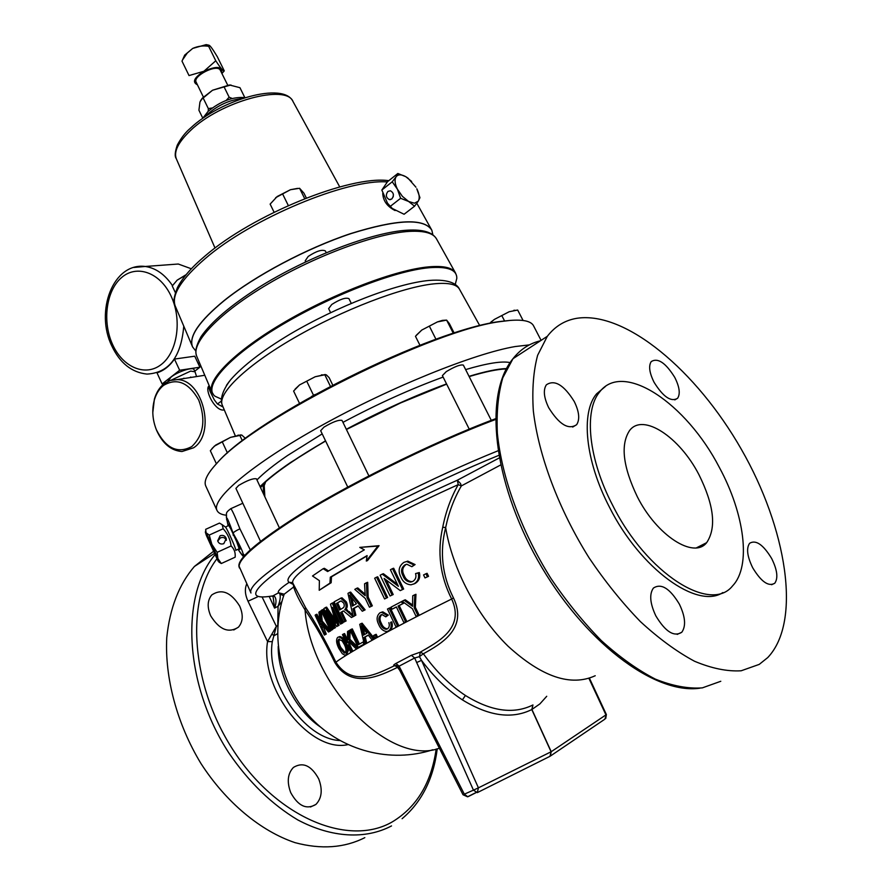 <?xml version="1.0" encoding="UTF-8"?>
<svg xmlns="http://www.w3.org/2000/svg" width="892" height="892" viewBox="0 0 892 892"><rect width="100%" height="100%" fill="white"/><g stroke="black" fill="none" stroke-linecap="round" stroke-linejoin="round"><path stroke-width="1.34" d="M548.703 407.722C559.184 424.514 568.494 430.167 576.633 424.692C580.012 419.452 579.231 411.747 574.281 401.556C563.867 384.865 554.556 379.29 546.35 384.831C543.061 389.96 543.852 397.598 548.703 407.722M654.092 382.322C663.247 396.973 671.085 402.281 677.608 398.256C680.473 393.829 679.514 386.849 674.731 377.349C665.644 362.776 657.805 357.525 651.227 361.583C648.428 365.932 649.387 372.845 654.092 382.322M752.736 567.847C761.222 581.807 768.569 586.936 774.78 583.234C778.315 578.105 777.267 569.854 771.647 558.481C763.206 544.588 755.858 539.526 749.614 543.284C746.147 548.301 747.195 556.485 752.736 567.847M655.832 615.87C665.41 631.77 674.062 637.222 681.8 632.238C686.149 626.061 685.357 616.707 679.392 604.185C669.859 588.363 661.206 582.989 653.412 588.062C649.164 594.117 649.978 603.382 655.832 615.87M239.625 605.991C243.427 614.677 243.037 621.724 238.465 627.143C228.653 633.521 219.399 629.752 210.69 615.837C207.033 607.207 207.39 600.238 211.783 594.931C221.606 588.441 230.894 592.132 239.625 605.991M318.723 778.917C322.781 789.721 321.834 798.24 315.891 804.45C306.513 809.969 298.14 806.045 290.747 792.676C286.745 781.983 287.637 773.565 293.435 767.421C302.945 761.69 311.364 765.514 318.723 778.917M637.334 496.777C656.925 535.713 693.82 559.239 706.654 542.67C716.622 527.785 714.046 505.128 698.938 474.678C679.615 437.035 643.065 412.717 629.652 430.435C620.308 444.472 622.872 466.583 637.334 496.777M387.942 191.412C385.455 194.902 385.924 197.634 389.358 199.607L391.789 198.994C394.286 195.504 393.829 192.772 390.406 190.776L387.942 191.412M393.205 196.864L393.372 194.289M491.28 420.344L463.361 365.107C460.54 364.337 454.842 366.5 446.279 371.618L442.387 375.621L469.237 429.13M279.386 527.863L256.428 478.814C253.183 478.168 247.262 480.375 238.666 485.438L235.923 488.381L260.542 541.399M368.898 475.915L342.026 420.422C338.837 419.619 332.805 421.871 323.952 427.145L320.663 430.691L347.768 487.099M432.876 234.83L431.839 230.236C424.257 218.172 397.397 219.276 351.247 233.526C307.261 248.099 255.335 275.628 224.082 300.749C199.016 321.432 188.524 336.83 192.583 346.932L195.749 350.935M224.293 409.907C215.842 412.004 205.539 392.38 208.249 386.849L209.174 385.6M191.769 446.58C203.666 435.274 205.974 419.742 198.693 399.973C188.613 382.434 176.906 377.561 163.559 385.377C159.255 388.812 156.178 393.707 154.327 400.073C151.763 409.863 152.443 419.753 156.379 429.754C165.8 448.42 177.597 454.028 191.769 446.58M152.8 412.617L154.383 399.148C156.323 392.491 159.534 387.362 164.05 383.761L170.249 380.46L177.095 379.624C202.975 379.345 216.154 433.646 193.575 447.795L181.946 451.53C170.985 450.638 162.511 443.525 156.535 430.189L155.565 427.636M170.963 380.248L190.676 371.083L195.036 371.797L196.563 376.569M167.451 264.824L178.277 264.021L191.345 268.782M184.031 378.186L182.938 378.71M167.964 381.352L171.063 377.104C177.843 371.574 193.296 366.556 194.021 369.6L195.036 371.797M190.765 377.037L189.907 377.617M455.221 284.526L456.804 278.382C457.016 269.819 447.806 266.273 429.186 267.734C394.766 270.689 328.078 296.635 277.579 327.487C226.903 358.339 202.573 387.139 215.084 396.271L221.249 399.047M229.434 381.252L226.412 385.411M351.258 303.358L348.939 298.653C345.728 297.281 340.008 299.221 331.768 304.473L328.635 308.632L330.598 312.646M223.78 543.674L226.256 538.612C225.13 535.78 223.089 534.821 220.134 535.735L217.67 540.864C218.819 543.641 220.848 544.588 223.78 543.674M226.334 540.362C225.13 537.631 223.123 536.828 220.302 537.954L217.726 541.065M228.675 525.41L230.838 528.989L228.664 524.184L228.675 525.41L225.52 527.094C227.326 529.045 236.09 548.714 235.834 550.275L235.822 550.397M235.22 556.519L235.154 557.188C235.588 552.683 234.25 548.937 231.117 545.96C230.259 539.415 227.616 533.672 223.201 528.733L222.197 524.708L219.465 523.091L205.662 529.335L206.085 532.792L205.361 532.223L206.442 535.59L218.105 561.113L217.882 558.57L211.828 544.298L217.146 552.326L217.882 558.57L221.305 563.521L218.875 562.038M239.112 548.937L239.558 549.26C240.628 549.885 239.658 547.342 236.67 541.634L239.156 548.758L235.834 550.297M236.67 541.634L230.838 528.989M325.636 441.027C298.842 456.548 278.861 470.117 265.704 481.747L264.21 485.616L264.857 496.811M506.322 368.831C497.747 369.032 485.337 371.585 469.103 376.469M446.602 384.028L400.575 402.805L346.364 429.387M322.202 433.88L287.503 455.544C273.889 464.877 263.709 473.005 256.963 479.929M325.524 440.804L290.747 462.379C277.089 471.678 266.875 479.751 260.085 486.597M541.087 340.365L533.661 326.026C531.398 321.22 523.47 319.358 509.845 320.451L502.196 321.376C435.508 328.434 254.265 418.839 216.789 463.383C207.301 473.574 203.61 481.1 205.74 485.962L205.885 486.285M529.357 344.892L515.152 346.553C474.321 353.444 390.607 387.15 321.388 425.618C252.012 464.108 211.237 498.884 216.946 510.324C218.139 512.989 221.216 514.617 226.189 515.23M326.238 252.681L325.379 250.931C322.045 249.269 316.325 251.109 308.197 256.45L305.209 260.843L305.7 261.847M227.661 85.075L220.056 69.766C216.132 64.023 192.527 76.233 196.129 82.131L203.365 96.994M221.963 73.467L224.271 70.869C223.435 71.505 220.603 68.149 215.775 60.779L203.889 71.271C216.566 65.718 222.498 66.264 221.684 72.91M183.306 58.214L184.689 55.103L192.717 48.413L206.186 44.622L208.906 45.202M182.57 59.864L187.298 53.007L192.717 48.413C197.946 46.128 203.264 45.425 208.672 46.317L208.84 45.269C209.72 44.946 212.53 48.748 217.291 56.687L224.271 70.869M382.757 193.43C383.092 200.834 387.217 206.543 395.111 210.557M414.557 206.208L408.636 201.48L414.457 203.209L418.281 201.135L414.557 206.208L404.087 214.258L392.268 208.472L387.496 203.164L381.843 190.041L387.529 181.678L397.854 173.472L405.782 176.683L411.636 181.455M605.434 386.459L596.558 393.863C580.67 412.517 585.119 460.64 609.548 507.37C640.333 568.806 697.254 609.76 722.877 592.556M719.32 467.363C686.182 403.184 623.229 360.591 599.614 392.001C583.781 410.643 588.307 458.8 612.804 505.586C646.756 573.578 710.734 613.83 732.611 585.843C751.633 566.007 744.441 513.591 719.32 467.363M399.605 670.048L397.498 667.361C380.527 675.59 351.638 689.917 334.89 662.611C324.543 641.259 314.597 623.698 305.053 609.927C299.489 600.929 295.687 593.28 293.635 587.003L293.379 584.516L289.175 582.32L292.665 582.666M432.832 749.759C390.484 763.552 342.026 750.729 311.397 718.428C280.768 686.115 269.484 636.665 284.191 594.195L293.635 587.003L294.081 585.799M500.602 465L461.354 485.906L460.495 483.52L457.328 480.231L499.197 457.975M239.112 567.056L238.878 565.762C238.855 558.102 255.748 543.25 289.554 521.173C341.268 487.578 432.219 442.287 495.461 418.761M477.51 792.531L549.974 756.316L551.1 751.789L531.788 709.553L532.959 704.959L531.922 709.474L551.223 751.711L605.947 714.893L588.932 678.377M498.728 455.388C433.746 481.691 347.244 525.566 299.132 556.396C251.979 587.839 243.248 600.996 272.952 595.867L278.605 592.779C277.122 591.452 280.645 587.962 289.175 582.32C283.567 578.696 297.449 566.453 330.832 545.57C363.367 525.533 413.197 499.743 457.328 480.231L458.22 484.646C411.468 505.652 370.336 526.882 334.79 548.324C305.209 566.665 291.193 578.206 292.754 582.955L305.599 607.653C315.244 622.159 325.357 640.333 335.916 662.176C352.407 687.955 378.464 673.17 394.554 665.688C393.004 665.566 393.472 664.819 395.925 663.447L411.368 655.308L420.31 652.13C436.723 642.485 465.345 628.737 451.664 599.011C440.046 575.976 437.08 552.037 442.744 527.183C445.766 511.796 450.928 497.613 458.22 484.646L461.354 485.906C454.028 498.583 448.799 512.476 445.654 527.585C439.522 551.869 442.12 575.307 453.448 597.885C468.3 628.86 440.715 644.035 423.377 653.78C436.043 671.464 450.059 685.357 465.423 695.47C491.091 711.381 513.602 714.537 532.959 704.959M323.16 568.706L312.501 575.987L319.392 580.659L319.213 590.27L329.962 583.123L330.308 577.202L367.103 555.593L366.289 561.023L377.885 546.071L359.777 547.398L364.337 549.829L327.632 571.527L323.16 568.706L324.353 568.315L328.535 570.947M375.019 634.769L373.67 635.505L374.863 638.025L376.212 637.278L375.019 634.769L376.19 634.312L377.383 636.81L374.863 638.025M363.936 610.306L349.43 592.511L350.623 592.087L365.118 609.86L362.297 611.232L365.118 609.86M427.413 576.723L425.963 573.734L427.101 573.322L428.55 576.31L425.005 577.927L428.55 576.31M404.968 564.837L406.841 564.257L411.87 566.699L413.933 564.971L406.64 561.514L403.886 562.361C398.813 566.097 397.821 571.003 400.887 577.079C402.861 581.852 406.239 584.427 411.011 584.806L414.022 583.847C417.98 581.383 419.363 577.748 418.158 572.943L415.56 573.589C416.542 577.013 415.605 579.633 412.773 581.439L410.721 582.086C407.053 581.774 404.5 579.733 403.05 575.964C400.564 571.415 401.199 567.702 404.968 564.837L406.128 564.446C402.359 567.29 401.723 570.991 404.21 575.552C405.659 579.321 408.213 581.361 411.87 581.662L412.55 581.539M415.56 573.589L419.307 572.541C420.522 577.291 419.14 580.915 415.17 583.424L413.442 584.126M406.64 561.514L407.789 561.124L415.081 564.569L411.87 566.699M386.281 580.068L393.205 594.529L390.083 596.001L393.205 594.529M392.045 594.953L384.118 578.417L400.274 590.615L402.515 589.445L392.502 568.639L390.417 569.743L398.389 586.312L382.222 574.125L383.393 573.712L397.431 584.316M392.502 568.639L393.673 568.237L403.675 589.021L400.274 590.615M386.459 597.93L376.547 577.191L377.717 576.789L387.63 597.495L384.563 598.945L387.63 597.495M371.15 606.27L366.98 597.517L366.5 582.732L367.682 582.32L368.162 597.094L372.321 605.835L369.455 607.207L372.321 605.835M366.5 582.732L364.549 583.825L365.229 595.744L356.577 588.352L357.759 587.939L365.051 594.094M381.408 623.408C382.623 626.608 384.608 628.414 387.329 628.86L386.169 629.317C383.437 628.882 381.464 627.065 380.237 623.865L381.408 623.408C379.412 619.806 379.568 616.851 381.865 614.566M380.237 623.865C378.186 620.152 378.398 617.164 380.862 614.9L382.01 614.543L385.812 616.84L387.128 615.547L381.631 612.291L379.947 612.815C376.614 615.759 376.234 619.706 378.788 624.656C380.438 628.693 383.025 630.99 386.559 631.558L388.433 630.967C391.075 629.061 391.8 626.173 390.607 622.326L391.778 621.869C392.971 625.682 392.246 628.559 389.592 630.51L388.477 630.945M381.118 612.369L382.802 611.856L388.299 615.101L385.812 616.84M397.509 625.872L389.057 608.199L390.217 607.753L398.668 625.415L395.903 626.708L398.668 625.415M403.039 601.899L403.686 603.237L399.203 605.579L406.696 621.211L403.864 622.549L406.696 621.211M396.427 607.039L392.056 609.191L396.36 606.906L403.864 622.549M417.835 615.324L414.211 607.798L414.813 594.73L415.962 594.295L415.36 607.352L418.984 614.878L416.029 616.261L418.984 614.878M414.813 594.73L412.728 595.8L412.539 606.326L404.143 600.238L405.303 599.803L412.438 604.91M359.777 547.398L379.055 545.692L367.471 560.633L366.289 561.023M367.058 555.894L331.501 576.801L331.155 582.721L319.213 590.27M577.314 318.221C565.16 320.128 555.17 326.149 547.32 336.306L537.631 355.284C533.416 371.016 531.978 389.525 533.327 410.811C538.433 455.21 558.615 509.321 589.188 558.002C605.189 581.662 622.27 602.881 640.445 621.646C658.82 638.549 676.85 651.751 694.534 661.251C711.626 668.42 727.17 671.609 741.163 670.784L759.226 664.395L767.744 657.571C802.209 621.311 786.398 527.64 741.341 449.3C696.485 370.671 625.95 311.263 577.314 318.221M364.828 837.644C344.446 847.946 321.198 849.619 295.062 842.661C260.564 831.088 225.91 802.254 200.878 763.396C176.884 723.724 164.697 677.63 166.759 637.691C169.826 608.065 179.036 584.327 194.4 566.476L213.266 551.501M358.205 606.002L354.191 608.333L355.863 615.168L353.187 616.483L355.863 615.168M368.374 635.193L365.218 636.966L366.657 642.753L364.226 643.935L366.657 642.753M373.202 638.928L360.948 623.664L362.13 623.207L374.372 638.471L371.83 639.687L374.372 638.471M322.781 625.314L326.26 634.078L324.398 635.059L326.26 634.078M325.089 634.524L321.867 627.622L321.31 623.553L328.49 632.015L329.494 631.324L321.064 621.534L319.994 611.399L318.912 612.202L320.418 624.545L315.801 614.655L316.983 614.231L319.86 620.386M319.994 611.399L321.176 610.975L322.235 621.1L330.664 630.878L328.49 632.015M331.445 629.986L322.034 609.916L323.216 609.492L332.616 629.54L330.508 630.622L332.616 629.54M330.754 617.621L335.459 627.645L333.262 628.76L335.459 627.645M334.277 628.091L326.037 610.507L336.708 626.519L337.845 625.794L332.627 607.396L340.499 624.121L341.681 623.385L332.147 603.103L330.486 604.174L335.916 623.24L325.413 607.563L326.595 607.14L334.768 619.316M332.147 603.103L333.329 602.68L342.863 622.939L340.499 624.121M335.871 614.298L339.016 625.348L336.708 626.519M344.936 621.389L340.699 612.403L343.487 610.975L341.881 611.968L346.118 620.955L343.676 622.159L346.118 620.955M340.398 598.276L341.982 597.807L346.319 601.855C347.735 605.055 347.59 607.552 345.895 609.347L352.808 614.822M354.169 616.116L351.415 617.52L354.191 616.138M338.904 636.855L340.019 636.553C342.483 637.144 344.635 639.464 346.475 643.511L348.46 650.257L346.509 654.706M349.876 642.753L349.876 644.827L352.686 650.803L350.534 651.862L352.686 650.803M351.515 651.283L348.705 645.284L348.705 641.616L355.986 648.651L357.224 647.927L348.727 639.787L348.906 630.689L347.546 631.503L347.445 642.608L343.409 634.022L344.58 633.565L347.445 639.653M348.906 630.689L350.088 630.231L349.898 639.33L358.082 647.157M358.272 647.336L355.986 648.651M365.084 643.589L358.183 647.38L365.107 643.634M363.936 644.102L362.966 642.062L358.339 644.704L351.113 629.373L352.295 628.916L359.443 644.069M546.729 696.284L539.894 703.899L531.788 709.553C511.919 719.387 488.794 716.164 462.402 699.874C447.606 690.185 433.969 677.017 421.503 660.359L478.424 787.848L551.223 751.711L550.275 756.16M416.586 662.578L421.503 660.359L419.418 656.635L420.31 652.13L423.377 653.78L419.418 656.635L414.668 657.995L399.092 666.168L464.331 794.159L473.451 790.156L414.668 657.995L411.368 655.308M262.192 597.194L276.353 626.329L272.294 641.66L267.567 641.571L248.009 601.219C244.999 594.641 244.575 588.854 246.761 583.847M425.963 573.734L423.555 574.95L425.005 577.927M403.05 575.964L404.21 575.552M413.933 564.971L415.081 564.569M414.022 583.847L415.17 583.424M418.158 572.943L419.307 572.541M402.515 589.445L403.675 589.021M382.222 574.125L380.137 575.24L390.083 596.001M376.547 577.191L374.662 578.228L384.563 598.945M366.98 597.517L368.162 597.094M356.577 588.352L354.782 589.389L365.296 598.465L369.455 607.207M354.682 615.603L353.009 608.768L354.191 608.333M353.009 608.768L358.071 605.835L362.297 611.232M349.43 592.511L347.969 593.37L353.187 616.483M350.879 599.335L349.709 595.064L356.421 603.728L352.362 606.092L350.879 599.335L352.061 598.911L353.488 605.423M351.827 597.908L352.061 598.911M340.699 612.403L341.881 611.968M342.338 611.399L343.532 610.975L351.415 617.52M353.009 616.584L346.018 610.217L347.2 609.782M346.018 610.217L344.713 609.782L345.895 609.347M344.713 609.782C346.408 607.998 346.542 605.501 345.126 602.278L346.319 601.855M345.126 602.278L340.789 598.231L334.11 601.844L343.676 622.159M336.474 603.427L341.101 600.918L343.755 603.126C344.68 605.679 344.29 607.363 342.617 608.154L339.584 610.028L336.474 603.427L337.667 603.003L340.655 609.359M339.841 601.342L337.667 603.003M337.845 625.794L339.016 625.348M341.681 623.385L342.863 622.939M334.099 620.509L335.013 620.163M325.413 607.563L323.841 608.645L333.262 628.76M322.034 609.916L321.12 610.574L330.508 630.622M321.867 627.622L323.038 627.188M329.494 631.324L330.664 630.878M321.064 621.534L322.235 621.1M315.801 614.655L315.121 615.224L324.398 635.059M345.985 654.918L347.289 650.725L345.304 643.979C343.476 639.943 341.324 637.624 338.837 637.011L337.733 637.312C335.927 639.519 336.284 643.199 338.804 648.35L342.327 653.724L344.936 655.207L347.155 654.449M347.289 650.725L348.46 650.257M345.304 643.979L346.475 643.511M339.551 639.096C338.536 641.036 338.949 643.812 340.789 647.402L345.159 652.609M338.681 639.308L342.138 640.857L344.345 644.503C346.23 648.372 346.464 651.171 345.037 652.911L344.256 653.111L339.618 647.86C337.611 643.935 337.31 641.092 338.681 639.308L339.194 639.107M339.618 647.86L340.789 647.402M348.705 645.284L349.876 644.827M357.224 647.927L358.406 647.458M348.727 639.787L349.898 639.33M343.409 634.022L342.439 634.625L350.534 651.862M362.966 642.062L363.724 641.761M351.113 629.373L350.01 630.02L358.183 647.38M365.486 643.221L364.048 637.423L365.218 636.966M364.048 637.423L368.262 635.059L371.83 639.687M360.948 623.664L359.732 624.355L364.226 643.935M362.208 629.44L361.204 625.827L366.88 633.242L363.479 635.16L362.208 629.44L363.378 628.983L364.616 634.513M376.212 637.278L377.383 636.81M388.845 622.694C389.771 625.437 389.291 627.522 387.396 628.927L386.169 629.317M380.862 614.9L381.665 614.599M387.128 615.547L388.299 615.101M388.433 630.967L389.592 630.51M390.607 622.326L391.778 621.869M389.057 608.199L387.462 609.046L395.903 626.708M405.548 621.668L398.044 606.025L399.203 605.579M398.044 606.025L403.686 603.237M402.526 603.672L401.534 601.609L402.27 601.331M401.534 601.609L391.064 607.129L392.056 609.191M414.211 607.798L415.36 607.352M404.143 600.238L402.18 601.264L412.405 608.723L416.029 616.261M329.962 583.123L331.155 582.721M330.308 577.202L331.501 576.801M377.885 546.071L379.055 545.692M277.791 625.861L278.059 606.248L274.591 608.11L273.142 597.004M271.436 596.146L274.279 596.146C276.464 598.465 276.576 602.446 274.591 608.11L269.228 596.503M281.905 601.509L278.059 606.248C280.077 601.018 280.701 596.926 279.932 593.972L278.605 592.779L284.191 594.195M277.769 626.262L277.423 625.705L276.353 626.329L267.567 641.571C259.572 688.936 309.937 753.227 347.824 744.642M248.009 601.219L257.409 596.938M274.279 596.146L272.171 596.034L273.186 597.094M277.535 633.71L274.368 635.55L271.815 634.279M283.177 595.577L279.932 593.972M395.925 663.447L399.092 666.168L398.022 667.16L400.24 671.286L401.411 670.483M550.821 755.758L604.854 719.175L606.37 714.559L589.434 678.21M477.309 792.631L478.424 787.848L473.451 790.156L477.309 792.631M400.24 671.286L463.026 794.75L464.331 794.159L467.765 796.757M595.22 675.735C570.88 686.84 541.857 677.017 508.139 646.265C477.053 615.915 452.289 568.494 445.654 527.585L442.744 527.183M398.022 667.16L396.238 665.488L394.554 665.688L397.988 667.104M439.366 748.232C390.417 766.652 310.706 686.506 305.053 609.927L305.599 607.653M400.62 198.303L397.442 189.238L402.392 196.363L408.636 201.48L400.62 198.303L390.161 206.465M392.224 181.801L396.07 176.817C394.375 179.693 394.833 183.841 397.442 189.238L392.224 181.801L381.843 190.041M415.94 187.209L407.967 178.132L405.782 176.683C401.288 174.219 398.055 174.263 396.07 176.817L397.854 173.472M416.798 188.77L419.942 197.678L418.281 201.135C419.887 198.191 419.396 194.077 416.798 188.77M244.832 97.607L239.948 87.695L229.467 84.974L212.53 90.237L202.339 98.131L200.577 100.651M230.916 84.963L212.53 90.237L201.793 99.157L199.964 101.978L198.916 110.218L202.774 118.168M212.207 107.988L208.327 108.601L208.226 111.221M232.176 98.466L229.132 97.183L226.222 100.395M229.132 97.183L224.059 86.836M208.327 108.601L203.287 98.254M215.775 60.779L208.672 46.317M197.433 84.807C191.981 82.153 194.133 77.649 203.889 71.271L189.026 75.575L181.99 61.113M274.112 212.251L270.131 204.112L277.178 196.519L290.435 189.717L299.578 188.279L303.96 193.196L306.357 198.046M304.718 198.682L299.578 188.279M288.328 205.573L282.519 193.754M297.571 188.39L290.435 189.717L275.673 197.667M175.356 292.609L172.245 285.964L177.151 280.155L185.67 275.193M183.685 277.713L183.239 276.765M186.071 274.703L177.151 280.155M510.09 362.598C502.129 360.859 487.311 363.189 465.624 369.6M443.123 377.082C411.067 388.789 377.684 403.875 342.963 422.351M230.482 508.83L230.894 508.641C232.578 510.971 235.588 517.695 239.915 528.822C235.778 530.773 233.514 532.234 233.124 533.193L233.18 535.211M506.466 368.563C497.792 368.82 485.315 371.418 469.036 376.335M446.546 383.906C414.501 395.702 381.085 410.833 346.319 429.286M263.776 494.502L263.073 484.936L260.52 487.545M263.508 485.293L263.519 484.401L264.21 485.616M325.58 440.916C298.787 456.436 278.817 470.006 265.649 481.635L263.553 483.854L264.21 487.255M239.915 528.822L250.306 549.929M264.255 482.951L264.668 483.665M209.241 535.066L206.085 532.792L211.828 544.298L209.241 535.066L223.201 528.733M221.305 563.521L235.154 557.188M217.146 552.326L231.117 545.96M199.407 362.598L198.169 363.546M164.262 383.593L162.11 383.939L157.003 372.856C163.838 370.648 169.658 366.055 174.453 359.075L194.746 356.198L199.886 367.214L194.757 371.183M162.11 383.939L179.649 370.258L199.886 367.214M174.453 359.075L179.649 370.258M223.056 407.008L217.458 403.998L214.27 399.794L210.01 391.231L208.773 387.24L209.308 385.913M208.773 387.24L209.598 386.615M217.458 403.998L221.294 401.155M325.245 374.506L315.199 376.747L299.556 384.909L295.096 389.135M299.489 403.329L293.602 391.053L299.556 384.909L315.199 376.747L324.822 374.785L326.316 374.841L329.137 377.65L332.727 385.054M315.132 394.487L311.52 396.483M313.449 395.134L306.893 381.531M330.386 386.281L324.822 374.785M240.918 434.872L230.493 437.381L215.708 445.063L212.017 448.531M216.834 463.327L216.343 463.673L210.334 450.705L214.314 446.178L230.493 437.381L241.788 435.051L245.445 438.418M242.345 440.748L239.837 435.385M227.438 452.969L222.376 442.086M415.605 336.15L421.782 330.051L437.403 321.923L446.624 320.117L442.41 320.373L437.403 321.923L421.782 330.051L416.319 335.247M453.314 333.307L446.624 320.117L449.378 323.618L454.151 333.039M419.954 345.26L415.471 336.317M435.954 339.261L429.531 326.494M517.371 310.07L509.198 311.732L494.48 319.358L489.541 323.439M523.08 320.473L517.683 310.048L509.198 311.732L494.48 319.358L490.912 322.079M504.56 320.942L502.006 315.98M387.306 181.946C347.3 178.656 251.533 218.495 205.227 258.58C181.366 279.151 171.342 294.906 175.166 305.856L175.479 306.603M192.56 346.888L192.326 346.319C188.848 336.161 199.407 320.93 224.026 300.637C255.056 275.695 306.48 248.355 350.277 233.715C396.249 219.365 423.332 218.005 431.527 229.657L431.628 229.835M215.028 248.054L176.259 158.631C174.587 156.412 174.932 151.896 177.307 145.095C181.031 138.07 185.369 132.473 190.319 128.303C220.179 99.826 283.767 81.105 293.078 101.655C286.488 83.514 220.458 101.443 190.431 130.589C178.422 142.04 173.695 151.384 176.259 158.631L176.46 159.099M241.899 98.655C229.868 99.882 218.64 104.877 208.215 113.619L205.35 116.584M171.052 296.044C160.103 272.35 136.599 264.155 121.412 277.702C106.048 290.915 102.145 321.889 112.626 344.568C122.884 367.437 145.541 377.093 161.441 364.36C177.508 351.983 182.247 319.548 171.052 296.044M133.767 267.466L145.262 266.474C155.765 268.013 164.83 274.39 172.468 285.607M212.006 392.302L196.575 355.908C195.404 352.228 194.891 347.858 201.135 336.529C211.281 321.934 230.37 305.644 258.401 287.659C307.417 256.874 372.889 231.864 407.878 230.158C423.031 229.344 432.564 232.255 436.5 238.889C433.278 233.124 424.269 230.627 409.461 231.385C376.87 233.169 316.37 255.346 267.856 284.102C219.22 312.847 191.078 342.628 196.575 355.908L196.864 356.588M213.545 394.755L211.805 391.822C206.743 379.568 235.867 350.5 285.496 321.633C335.024 292.777 396.293 269.674 428.862 266.842C443.647 265.604 452.534 267.645 455.5 272.974L456.514 275.628M446.658 384.14L400.631 402.916L346.419 429.498M506.266 368.942C497.691 369.165 485.326 371.719 469.159 376.58M235.287 435.775L222.186 404.946C220.335 400.341 221.283 391.878 230.783 379.591C243.215 365.553 262.939 350.433 289.933 334.221C337.131 306.357 396.148 283.422 429.13 280.445C450.025 278.817 457.34 284.515 459.469 289.209C456.693 284.214 448.096 282.43 433.69 283.868C402.114 287.101 342.606 309.836 294.382 337.756C246.047 365.687 217.458 393.483 222.186 404.946L222.431 405.525M216.868 558.871C185.112 600.416 190.587 686.572 234.763 752.536C278.65 818.767 349.519 846.976 392.413 821.811C416.82 807.026 431.405 782.763 436.166 749.035M495.461 419.53C432.219 443.123 341.469 488.325 289.822 521.842C253.562 545.558 236.759 560.878 239.379 567.814L239.491 568.048M465.423 695.47L462.402 699.874M250.964 592.99L250.886 592.834C248.634 586.724 265.849 572.073 302.522 548.892C351.782 518.029 435.586 475.882 497.97 450.806M334.89 662.611L335.916 662.176C342.628 657.125 356.354 648.897 377.104 637.512C398.345 625.905 423.198 613.072 451.664 599.011L453.448 597.885M540.452 340.777C529.525 343.387 520.37 349.363 512.989 358.695L502.809 377.773C498.227 393.506 496.409 411.948 497.346 433.077C501.616 477.12 520.917 530.495 550.832 578.284C566.52 601.509 583.357 622.282 601.353 640.612C619.583 657.092 637.557 669.914 655.274 679.08C672.423 685.948 688.111 688.88 702.327 687.877L720.792 681.276M391.521 825.925C365.742 839.528 331.835 838.034 297.694 819.871C271.748 804.339 248.835 782.083 228.976 753.116C184.031 684.253 180.496 595.655 214.872 554.88M272.294 641.66C265.76 682.436 304.406 739.033 339.819 740.55M320.328 726.924C296.233 710.812 277.813 675.378 278.204 646.432M468.177 796.623L475.96 792.687M362.163 593.057L363.345 592.634M348.393 612.146L349.575 611.711M409.573 604.107L410.733 603.661M238.03 549.294C241.319 554.389 242.992 556.418 243.037 555.37L243.059 553.642C242.401 550.587 239.089 543.763 233.124 533.193C229.11 522.121 226.925 517.037 226.59 517.951L228.107 525.667M226.68 519.902L226.59 517.951M228.096 525.678L226.323 516.713M243.037 555.37L243.817 556.474M244.642 555.549L243.059 553.642M263.541 486.095L264.233 495.484M183.763 326.126C181.154 356.923 168.889 372.912 146.979 374.082C131.637 372.432 119.907 363.044 111.801 345.929C94.886 311.475 112.994 262.259 145.262 266.474L178.277 264.021M572.675 427.067L576.633 424.692M674.809 399.895L677.608 398.256M771.613 584.728L774.78 583.234M677.206 634.402L681.8 632.238M238.465 627.143L233.737 629.975M315.891 804.45L310.472 806.992M696.485 547.822L706.654 542.67M390.64 199.574L389.358 199.607M388.789 180.675C349.675 175.088 252.536 214.849 205.16 255.904C191.97 266.942 182.715 277.512 177.419 287.614C173.695 297.214 172.936 303.291 175.166 305.856L192.583 346.932M202.651 118.424L208.092 111.389C220.703 101.097 233.013 96.514 245.021 97.641M208.538 386.336L209.241 385.757M204.792 375.276L177.095 379.624M226.345 540.262L226.256 538.612M225.52 527.094L222.197 524.708M216.789 463.383C255.937 416.687 433.044 328.59 501.75 321.298L509.845 320.451M459.469 289.209L479.773 325.669M184.689 55.103L182.091 60.946M596.558 393.863L599.614 392.001M402.102 818.711C421.76 802.053 433.479 778.749 437.247 748.789M250.886 592.834L238.878 565.762M699.941 688.189C654.014 694.924 582.866 640.623 537.753 560.354C492.707 480.264 483.575 394.231 512.989 358.695L547.32 336.306M214.225 553.553L194.4 566.476M411.87 581.662L410.721 582.086M341.982 597.807L340.789 598.231M340.019 636.553L338.837 637.011M345.304 652.699L344.256 653.122M382.802 611.856L381.631 612.291M605.746 718.484L606.37 714.559M463.026 794.75L467.553 796.801L475.804 792.631M202.339 98.131L201.793 99.157M206.186 44.622L208.84 45.269M205.74 485.962L216.946 510.324M230.894 508.641C224.528 513.223 227.036 513.647 226.367 517.215M243.527 556.831L237.997 549.305M230.883 508.641L242.825 503.255M205.45 531.966L205.55 531.097M436.5 238.889L455.5 272.974M154.327 400.073L154.383 399.148M321.466 374.852L323.116 374.941M237.986 435.129L239.959 435.263M442.41 320.373L443.536 320.418M513.904 310.26L515.108 310.293M431.839 230.236L416.82 203.264M293.078 101.655L339.752 186.941"/></g></svg>
